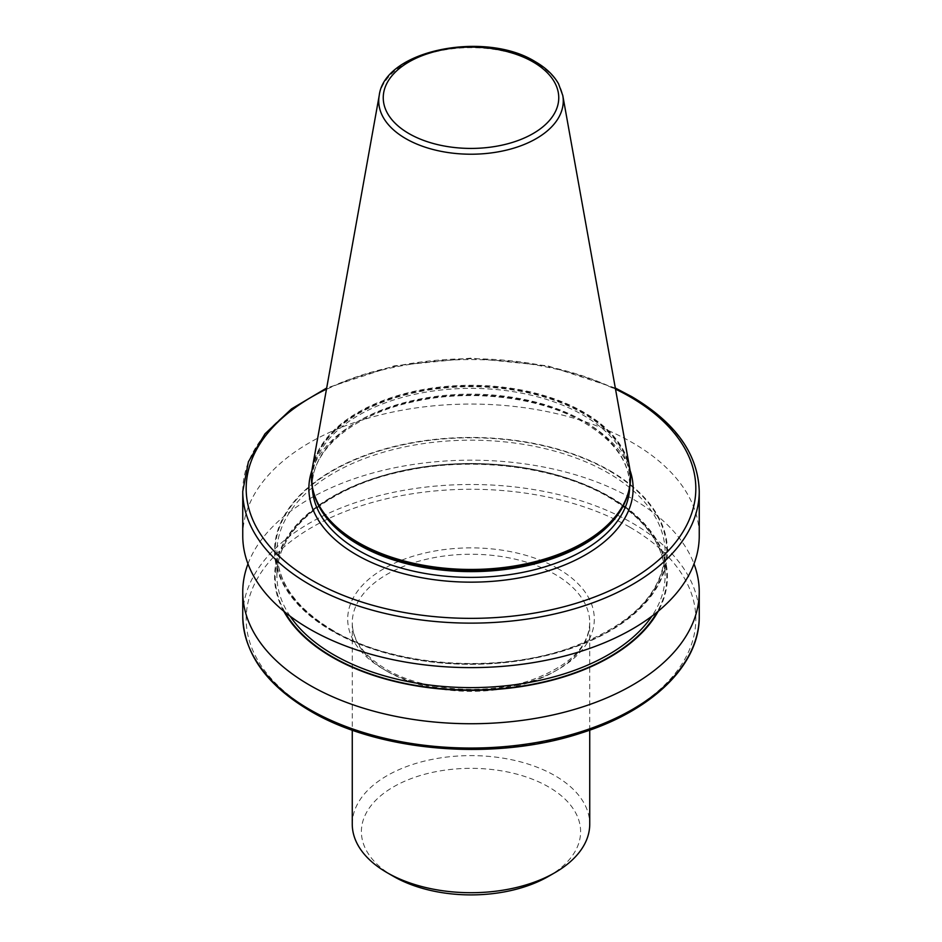 <?xml version="1.0" encoding="UTF-8"?>
<svg xmlns="http://www.w3.org/2000/svg" width="942" height="942" viewBox="0 0 942 942"><rect width="100%" height="100%" fill="white"/><g stroke="black" fill="none" stroke-linecap="round" stroke-linejoin="round"><path stroke-width="0.71" stroke-dasharray="4.71 3.53" d="M312.344 467.868A159.504 92.092 180 0 1 417.647 390.589A159.504 92.092 180 0 1 583.781 412.255A159.504 92.092 180 0 1 629.656 467.868M311.496 477.735A159.504 92.092 180 0 1 410.265 392.967A159.504 92.092 180 0 1 583.781 412.996A159.504 92.092 180 0 1 630.504 477.735M242.753 535.833A228.247 131.786 180 0 1 383.653 414.091A228.247 131.786 180 0 1 632.4 442.658A228.247 131.786 180 0 1 699.247 535.833M609.886 470.659A196.419 113.393 180 0 1 609.886 631.034A196.419 113.393 180 0 1 332.114 631.034A196.419 113.393 180 0 1 332.114 470.659A196.419 113.393 180 0 1 609.886 470.659M283.766 611.205A196.419 113.393 180 0 1 368.981 480.043A196.419 113.393 180 0 1 609.886 496.764A196.419 113.393 180 0 1 658.234 611.205M247.981 563.893A228.247 131.786 180 0 1 406.732 465.513A228.247 131.786 180 0 1 632.4 498.777A228.247 131.786 180 0 1 694.019 563.893M352.261 824.156A118.739 68.554 180 0 1 425.56 760.83A118.739 68.554 180 0 1 554.968 775.69A118.739 68.554 180 0 1 589.739 824.156M393.497 876.366L393.497 876.366A109.613 63.279 180 0 1 393.497 786.876A109.613 63.279 180 0 1 548.503 786.876A109.613 63.279 180 0 1 548.503 876.366M387.032 671.269A118.739 68.554 180 0 1 352.261 622.792A118.739 68.554 180 0 1 425.56 559.466A118.739 68.554 180 0 1 554.968 574.326A118.739 68.554 180 0 1 589.739 622.792A118.739 68.554 180 0 1 516.44 686.129A118.739 68.554 180 0 1 387.032 671.269M558.194 568.732A123.308 71.192 0 0 0 383.806 568.732A123.308 71.192 0 0 0 383.806 669.409A123.308 71.192 0 0 0 558.194 669.409A123.308 71.192 0 0 0 558.194 568.732M242.753 491.347A228.247 131.786 180 0 1 383.653 369.605A228.247 131.786 180 0 1 632.4 398.172A228.247 131.786 180 0 1 699.247 491.347M629.974 527.284A224.832 129.808 180 0 1 629.974 710.857A224.832 129.808 180 0 1 312.026 710.857A224.832 129.808 180 0 1 312.026 527.284A224.832 129.808 180 0 1 629.974 527.284M699.247 616.268A228.247 131.786 0 0 0 632.4 523.093A228.247 131.786 0 0 0 383.653 494.526A228.247 131.786 0 0 0 242.753 616.268M379.226 95.46A92.269 53.27 180 0 1 440.138 50.75A92.269 53.27 180 0 1 536.245 63.279A92.269 53.27 180 0 1 562.774 95.46M325.555 515.91A159.163 91.892 180 0 1 380.898 402.846A159.163 91.892 180 0 1 583.545 413.62A159.163 91.892 180 0 1 616.445 515.91M316.771 501.603A158.703 91.621 180 0 1 312.297 479.996A158.703 91.621 180 0 1 410.265 395.346A158.703 91.621 180 0 1 583.216 415.198A158.703 91.621 180 0 1 629.703 479.996A158.703 91.621 180 0 1 625.229 501.603M312.32 487.485A158.703 91.621 180 0 1 312.297 485.754A158.703 91.621 180 0 1 410.265 401.104A158.703 91.621 180 0 1 583.216 420.968A158.703 91.621 180 0 1 629.703 485.754A158.703 91.621 180 0 1 629.68 487.485M311.955 470.376A162.13 93.599 180 0 1 423.865 398.996A162.13 93.599 180 0 1 585.641 422.369A162.13 93.599 180 0 1 630.045 470.376M332.538 630.787A195.806 113.052 180 0 1 332.538 470.906A195.806 113.052 180 0 1 609.462 470.906A195.806 113.052 180 0 1 609.462 630.787A195.806 113.052 180 0 1 332.538 630.787M333.751 631.481A194.099 112.063 180 0 1 276.901 552.247A194.099 112.063 180 0 1 396.723 448.71A194.099 112.063 180 0 1 608.249 473.002A194.099 112.063 180 0 1 665.099 552.247A194.099 112.063 180 0 1 545.277 655.773A194.099 112.063 180 0 1 333.751 631.481M290.148 616.233A194.099 112.063 180 0 1 276.901 575.55A194.099 112.063 180 0 1 396.723 472.024A194.099 112.063 180 0 1 608.249 496.316A194.099 112.063 180 0 1 665.099 575.55A194.099 112.063 180 0 1 651.852 616.233M284.931 612.17A195.806 113.052 180 0 1 368.475 480.632A195.806 113.052 180 0 1 609.462 497.011A195.806 113.052 180 0 1 657.069 612.17M615.515 389.117A224.832 129.808 0 0 0 326.485 389.117M589.739 730.132L589.739 622.792C588.774 647.001 569.227 666.124 531.1 680.159C485.766 695.879 422.522 690.992 386.09 669.185C363.718 655.656 352.438 640.195 352.261 622.792L352.261 730.132M325.708 516.11C316.783 504.476 312.308 492.43 312.297 479.996L312.297 485.754C311.19 450.123 353.686 414.068 414.975 401.422C472.119 388.634 541.367 397.359 583.934 422.534C614.019 440.597 629.28 461.662 629.703 485.754L629.703 479.996C629.692 492.43 625.217 504.476 616.292 516.11M333.397 630.704C296.412 608.626 277.572 582.474 276.901 552.247L276.901 575.55C275.723 530.746 328.157 486.755 402.823 471.33C472.425 455.763 556.581 466.349 608.603 497.093C645.588 519.172 664.428 545.324 665.099 575.55L665.099 552.247C662.721 594.696 629.527 627.101 565.53 649.45C492.195 673.871 392.166 665.758 333.397 630.704M615.314 388.022L547.596 365.814L471 358.125L394.404 365.814L326.686 388.022"/><path stroke-width="1.41" d="M562.774 95.46L629.656 467.868A159.504 92.092 180 0 1 630.504 477.37A159.504 92.092 180 0 1 532.042 562.445A159.504 92.092 180 0 1 358.219 542.486A159.504 92.092 180 0 1 311.496 477.37A159.504 92.092 180 0 1 312.344 467.868L379.226 95.46A92.269 53.27 180 0 0 405.755 138.615A92.269 53.27 180 0 0 510.658 149.048A92.269 53.27 180 0 0 562.774 95.46L558.535 83.767C553.649 75.172 545.913 67.824 535.327 61.713C485.295 30.309 384.583 49.902 379.226 95.46M630.504 477.735A159.504 92.092 180 0 1 630.504 478.112A159.504 92.092 180 0 1 616.61 515.71A159.504 92.092 180 0 1 358.219 543.228A159.504 92.092 180 0 1 325.39 515.71A159.504 92.092 180 0 1 311.496 478.112A159.504 92.092 180 0 1 311.496 477.735M699.247 491.347L699.247 535.833A228.247 131.786 180 0 1 558.347 657.587A228.247 131.786 180 0 1 309.6 629.021A228.247 131.786 180 0 1 242.753 535.833L242.753 491.347A228.247 131.786 180 0 0 309.6 584.535A228.247 131.786 180 0 0 558.347 613.101A228.247 131.786 180 0 0 699.247 491.347C698.128 454.15 675.614 422.569 631.693 396.606L615.314 388.022M658.234 611.205A196.419 113.393 180 0 1 332.114 657.139A196.419 113.393 180 0 1 283.766 611.205M694.019 563.893A228.247 131.786 180 0 1 699.247 591.953A228.247 131.786 180 0 1 558.347 713.706A228.247 131.786 180 0 1 309.6 685.14A228.247 131.786 180 0 1 242.753 591.953A228.247 131.786 180 0 1 247.981 563.893M589.739 730.132L589.739 824.156A118.739 68.554 180 0 1 554.968 872.633A118.739 68.554 180 0 1 387.032 872.633L387.032 872.633A118.739 68.554 180 0 1 352.261 824.156L352.261 730.132M554.968 872.633L548.503 876.366A109.613 63.279 180 0 1 393.497 876.366L387.032 872.633L393.497 876.366M326.485 389.117A224.832 129.808 0 0 0 312.026 580.343A224.832 129.808 0 0 0 629.974 580.343A224.832 129.808 0 0 0 629.974 396.77A224.832 129.808 0 0 0 615.515 389.117M309.6 709.456A228.247 131.786 0 0 0 558.347 738.022A228.247 131.786 0 0 0 699.247 616.268C699.894 664.652 652.476 710.657 581.179 733.017C495.527 761.477 379.343 752.116 310.307 711.022C266.386 685.046 243.872 653.465 242.753 616.268A228.247 131.786 0 0 0 309.6 709.456M408.958 133.587A87.747 50.656 0 0 0 533.042 133.587A87.747 50.656 0 0 0 533.042 61.937A87.747 50.656 0 0 0 408.958 61.937A87.747 50.656 0 0 0 408.958 133.587M616.445 515.91A159.163 91.892 180 0 1 616.292 516.11A159.163 91.892 180 0 1 358.455 543.569A159.163 91.892 180 0 1 325.708 516.11A159.163 91.892 180 0 1 325.555 515.91M625.229 501.603A158.703 91.621 180 0 1 513.885 568.214A158.703 91.621 180 0 1 358.784 544.782A158.703 91.621 180 0 1 316.771 501.603M629.68 487.485A158.703 91.621 180 0 1 530.358 570.734A158.703 91.621 180 0 1 358.784 550.552A158.703 91.621 180 0 1 312.32 487.485M630.045 470.376A162.13 93.599 180 0 1 547.361 571.123A162.13 93.599 180 0 1 356.359 554.744A162.13 93.599 180 0 1 311.955 470.376M651.852 616.233A194.099 112.063 180 0 1 333.751 654.796A194.099 112.063 180 0 1 290.148 616.233M657.069 612.17A195.806 113.052 180 0 1 332.538 656.892A195.806 113.052 180 0 1 284.931 612.17M630.504 477.37L630.504 478.112M699.247 591.953L699.247 616.268M242.753 591.953L242.753 616.268M311.496 477.37L311.496 478.112M326.686 388.022L291.514 408.887L264.985 433.838L248.405 461.78L242.753 491.347"/></g></svg>
